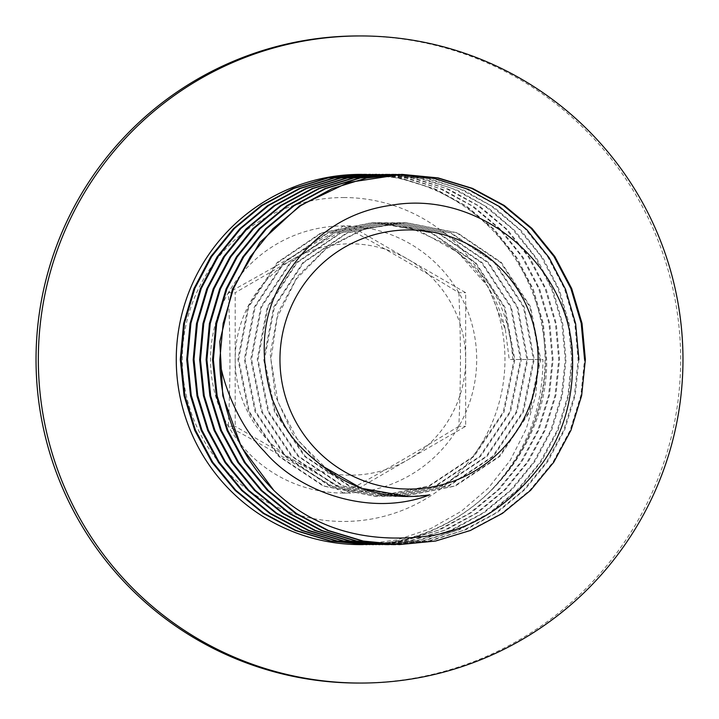 <?xml version="1.0" encoding="UTF-8"?>
<svg xmlns="http://www.w3.org/2000/svg" width="719" height="719" viewBox="0 0 719 719"><rect width="100%" height="100%" fill="white"/><g stroke="black" fill="none" stroke-linecap="round" stroke-linejoin="round"><path stroke-width="0.54" stroke-dasharray="3.6 2.7" d="M362.124 544.553L397.212 539.888L430.699 528.636L461.427 511.191L488.273 488.183L510.22 460.358L526.308 428.776L535.871 394.794L538.594 359.5L512.773 359.5C509.771 317.349 496.038 275.916 445.214 243.768L410.513 227.923L372.775 222.495L321.016 232.884L277.166 262.507L247.938 306.896L237.881 359.293L248.603 411.762L278.559 456.277L323.271 486.044L375.974 496.505L428.551 486.107L473.201 456.466L503.228 412.068L514.076 359.671L504.145 307.211L474.998 262.705L431.094 232.947L379.21 222.495L327.433 232.902L283.574 262.543L254.364 306.95L244.334 359.356L255.074 411.816L285.039 456.304L329.742 486.053L382.427 496.505L434.977 486.116L479.618 456.511L509.636 412.167L520.529 359.815L510.67 307.39L481.622 262.893L437.844 233.073L386.049 222.495L334.173 232.776L290.206 262.363L260.889 306.77L250.787 359.221L261.491 411.726L291.456 456.268L336.168 486.044L388.88 496.505L441.475 486.098L486.134 456.448L516.143 412.05L526.982 359.653L517.06 307.229L487.94 262.75L444.108 232.992L392.295 222.495L340.447 232.848L296.525 262.498L267.279 306.923L257.24 359.365L267.989 411.834L297.963 456.322L342.666 486.062L395.333 496.505L447.955 486.08L492.641 456.394L522.632 411.96L533.435 359.536L523.468 307.112L494.295 262.651L450.427 232.938L398.605 222.495L346.774 232.911L302.888 262.597L273.687 307.04L263.693 359.473L274.478 411.915L304.461 456.367L349.146 486.08L401.786 496.505L454.426 486.08L499.112 456.367L529.103 411.915L539.888 359.482L529.894 307.049L500.703 262.606L456.826 232.911L404.995 222.495L364.191 228.867L327.235 247.363L297.549 276.258L277.938 312.873L270.218 353.838L275.161 395.333L292.336 433.476L320.144 464.744M328.277 470.415L297.711 440.091L277.974 401.921L270.946 359.626L277.255 317.331L296.237 279.152L326.058 248.801L363.742 229.271L405.597 222.495L457.428 232.83L501.359 262.453L530.622 306.86L540.697 359.293L529.966 411.78L500.002 456.295L455.289 486.053L402.595 496.505L350.009 486.098L305.35 456.448L275.341 412.059L264.493 359.662L274.415 307.238L303.526 262.759L347.358 233.001L399.171 222.495L451.02 232.848L494.942 262.489L524.196 306.914L534.244 359.356L523.495 411.825L493.513 456.322L448.818 486.062L396.142 496.505L343.529 486.089L298.852 456.403L268.852 411.969L258.04 359.554L268.007 307.121L297.172 262.66L341.04 232.947L392.862 222.495L444.693 232.902L488.587 262.588L517.788 307.031L527.791 359.464L517.006 411.906L487.024 456.367L442.338 486.071L389.689 496.505L337.049 486.071L292.363 456.367L262.372 411.906L251.587 359.464L261.59 307.031L290.791 262.588L334.686 232.902L386.516 222.495L438.338 232.947L482.206 262.66L511.371 307.121L521.338 359.545L510.526 411.969L480.535 456.403L435.858 486.089L383.236 496.505L330.56 486.062L285.865 456.322L255.883 411.825L245.134 359.356L255.182 306.923L284.436 262.489L328.358 232.848L380.207 222.495L432.02 233.001L475.852 262.759L504.963 307.238L514.885 359.662L504.037 412.05L474.037 456.448L429.369 486.098L376.783 496.505L324.107 486.062L279.412 456.322L249.439 411.834L238.681 359.374L248.72 306.959L277.938 262.534L321.815 232.884L373.628 222.495L418.44 230.233L458.156 252.54L488.282 286.917L505.349 329.518A137.005 136.484 90 0 0 445.214 243.768M505.349 329.518L509.232 359.5L542.935 359.5C542.926 409.884 525.625 453.509 491.041 490.385A185.098 184.397 -90 0 1 363.463 544.58M361.864 174.402A185.098 184.397 -90 0 1 545.047 359.5A185.098 184.397 -90 0 1 491.041 490.385C526.569 453.914 544.84 410.288 545.856 359.5L542.503 323.397L532.222 288.661L515.388 256.665L492.65 228.615L464.896 205.589L433.224 188.486L398.838 177.961L363.059 174.402M392.107 544.598L428.317 541.03L463.099 530.496L495.211 513.366L523.342 490.349L546.467 462.281L563.687 430.313L574.382 395.576L578.112 359.5L574.769 323.352L564.469 288.643L547.617 256.611L524.879 228.579L497.126 205.562L465.472 188.486L431.076 177.953L395.333 174.402M398.56 544.598L434.761 541.039L469.561 530.496L501.664 513.366L529.795 490.34L552.92 462.281L570.14 430.304L580.835 395.576L584.565 359.5M385.654 544.598L421.873 541.03L456.646 530.496L488.758 513.366L516.88 490.358L540.014 462.281L557.234 430.313L567.929 395.576L571.668 359.5L568.307 323.352L558.025 288.643L541.164 256.611L518.435 228.588L490.664 205.562L459.028 188.486L424.623 177.953L388.88 174.402M578.921 359.5L575.254 395.243L564.766 429.647L547.851 461.409L525.149 489.333L497.476 512.386L465.867 529.669L431.517 540.544L395.738 544.58M395.738 174.501L430.6 179.067L463.989 190.283L494.582 207.71L521.347 230.745L543.213 258.525L559.391 290.045L569.259 324.116L572.468 359.5L568.801 395.243L558.312 429.647L541.407 461.409L518.696 489.333L491.023 512.386L459.414 529.669L425.064 540.544L389.285 544.58M379.488 544.598L415.663 540.985L450.391 530.415L482.458 513.267L510.517 490.268L533.624 462.191L550.808 430.25L561.485 395.522L565.215 359.5L561.854 323.343L551.563 288.643L534.702 256.611L511.991 228.597L484.211 205.562L452.566 188.486L418.152 177.953L382.427 174.402M389.285 174.501L424.147 179.067L457.536 190.283L488.129 207.71L514.894 230.745L536.751 258.516L552.929 290.027L562.806 324.107L566.015 359.5L562.348 395.27L551.841 429.692L534.9 461.49L512.162 489.414L484.489 512.449L452.907 529.696L418.575 540.553L382.832 544.58M372.873 544.598L409.084 541.012L443.821 530.469L475.915 513.33L504.001 490.331L527.135 462.245L544.337 430.295L555.032 395.549L558.762 359.5L555.401 323.307L545.092 288.598L528.204 256.539L505.457 228.516L477.632 205.472L445.951 188.414L411.484 177.908L375.722 174.402M379.605 174.42L414.989 178.465L448.926 189.34L480.121 206.623L507.398 229.676L529.705 257.6L546.215 289.362L556.29 323.766L559.562 359.5L555.886 395.288L545.379 429.719L528.429 461.508L505.7 489.432L478.018 512.449L446.445 529.705L412.113 540.553L376.379 544.58M366.322 544.598L402.523 541.03L437.287 530.496L469.39 513.375L497.503 490.367L520.646 462.299L537.866 430.322L548.57 395.576L552.309 359.5L548.948 323.343L538.657 288.634L521.796 256.602L499.058 228.57L471.269 205.535L439.606 188.459L405.174 177.935L369.422 174.402M373.152 174.42L408.536 178.465L442.473 189.34L473.668 206.623L500.945 229.676L523.252 257.6L539.762 289.362L549.837 323.766L553.109 359.5L549.433 395.288L538.926 429.719L521.976 461.508L499.247 489.432L471.565 512.458L439.992 529.705L405.66 540.553L369.926 544.58M366.699 174.42L402.083 178.465L436.02 189.34L467.215 206.623L494.492 229.676L516.799 257.6L533.309 289.362L543.384 323.766L546.656 359.5C548.651 458.506 459.621 547.159 360.65 544.598M376.783 496.505L375.974 496.505M383.236 496.505L382.427 496.505M389.689 496.505L388.88 496.505M396.142 496.505L395.333 496.505M402.595 496.505L401.786 496.505M408.239 496.505L429.872 494.798M350.432 225.919L343.619 225.919C301.647 251.461 274.541 267.171 228.372 292.705A133.581 133.078 -90 0 1 343.619 225.919A133.581 133.078 -90 0 1 458.866 292.705A133.581 133.078 -90 0 1 458.866 426.295A133.581 133.078 -90 0 1 343.619 493.081A133.581 133.078 -90 0 1 228.372 426.295A133.581 133.078 -90 0 1 228.372 292.705C230.475 343.79 230.475 375.21 228.372 426.295L235.185 426.295L235.185 359.5A115.687 115.247 -90 0 1 408.05 259.316A115.687 115.247 -90 0 1 408.05 459.684A115.687 115.247 -90 0 1 235.185 359.5L235.185 292.705L350.432 225.919L465.678 292.705L465.678 426.295L350.432 493.081L235.185 426.295M358.35 35.95A323.55 322.319 -90 0 1 680.668 359.5A323.55 322.319 -90 0 1 358.35 683.05M343.619 197.536A161.964 161.344 -90 0 1 483.348 440.477A161.964 161.344 -90 0 1 203.89 440.477A161.964 161.344 -90 0 1 343.619 197.536M228.372 292.705L235.185 292.705M343.619 225.919C389.788 251.461 416.894 267.171 458.866 292.705L465.678 292.705M458.866 292.705C460.96 343.79 460.96 375.21 458.866 426.295L465.678 426.295M458.866 426.295C416.894 451.829 389.788 467.539 343.619 493.081L350.432 493.081M343.619 493.081C301.647 467.539 274.541 451.829 228.372 426.295M372.748 222.495L373.556 222.495M379.21 222.495L380.009 222.495M385.654 222.495L386.463 222.495M392.107 222.495L392.916 222.495M398.56 222.495L399.369 222.495M405.013 222.495L405.822 222.495"/><path stroke-width="1.08" d="M363.463 544.58A185.098 184.397 -90 0 1 360.65 544.598A185.098 184.397 -90 0 1 176.263 358.898A185.098 184.397 -90 0 1 361.864 174.402M360.65 544.598L362.124 544.553M584.565 359.5L581.213 323.316L570.895 288.553L553.998 256.503L531.206 228.453L503.39 205.445L471.682 188.378L437.233 177.89L401.436 174.402L348.239 182.473L299.652 205.805L259.927 242.366L232.534 288.939L219.78 341.597L222.791 395.792L241.341 446.858L273.822 490.385A185.098 184.397 -90 0 1 219.816 359.5L223.151 323.451L233.414 288.759L250.194 256.8L272.878 228.759L300.578 205.724L332.214 188.585L366.573 178.006L402.334 174.402L438.123 177.908L472.536 188.405L504.244 205.472L532.033 228.471L554.816 256.53L571.704 288.571L582.022 323.334L585.374 359.5L581.644 395.585L570.949 430.304L553.72 462.29L530.613 490.34L502.473 513.366L470.37 530.496L435.561 541.039L399.369 544.598L363.257 541.056L328.502 530.55L296.453 513.492L268.322 490.529L245.179 462.524L227.896 430.555L217.156 395.863L213.363 359.77L216.662 323.649L226.907 288.885L243.705 256.854L266.425 228.759L294.179 205.688L325.887 188.531L360.309 177.97L398.964 174.42M396.142 174.402L359.5 177.97L325.096 188.522L293.379 205.679L265.644 228.732L242.914 256.827L226.117 288.849L215.862 323.613L212.554 359.725L216.347 395.836L227.069 430.519L244.352 462.497L267.486 490.502L295.626 513.483L327.675 530.541L362.448 541.056L399.369 544.598M399.369 174.429L434.644 178.528L468.5 189.43L499.588 206.704L526.811 229.729L549.082 257.627L565.583 289.389L575.649 323.766L578.921 359.5M389.689 174.402L353.047 177.97L318.661 188.522L286.944 205.67L259.208 228.714L236.47 256.818L219.672 288.822L209.409 323.586L206.101 359.689L209.885 395.81L220.607 430.492L237.89 462.488L261.024 490.484L289.173 513.474L321.213 530.532L355.995 541.056L392.107 544.598L356.804 541.056L322.049 530.55L290 513.492L261.869 490.529L238.726 462.524L221.443 430.555L210.703 395.863L206.91 359.77L210.209 323.649L220.454 288.885L237.252 256.854L259.972 228.759L287.726 205.688L319.434 188.531L353.856 177.97L392.511 174.42M395.738 544.58L392.916 544.598M392.916 174.429L395.738 174.501M383.236 174.402L346.594 177.97L312.226 188.513L280.5 205.661L252.773 228.687L230.035 256.791L213.237 288.777L202.965 323.55L199.648 359.644L203.423 395.774L214.136 430.447L231.419 462.461L254.544 490.457L282.702 513.465L314.742 530.532L349.542 541.056L385.654 544.598L350.351 541.056L315.596 530.55L283.547 513.492L255.416 490.529L232.273 462.524L214.99 430.555L204.25 395.863L200.457 359.77L203.756 323.649L214.001 288.885L230.799 256.854L253.519 228.759L281.273 205.688L312.981 188.531L347.403 177.97L386.058 174.42M389.285 544.58L386.463 544.598M386.463 174.429L389.285 174.501M375.722 174.402L339.898 178.024L305.548 188.603L273.849 205.796L246.168 228.849L223.456 256.98L206.704 288.984L196.467 323.775L193.195 359.86L197.015 395.998L207.773 430.663L225.101 462.659L248.253 490.628L276.464 513.609L308.532 530.631L343.367 541.11L379.488 544.598M382.832 544.58L343.781 541.03L308.945 530.469L276.824 513.312L248.675 490.241L225.559 462.146L208.348 430.115L197.689 395.351L194.004 359.23L197.401 323.137L207.728 288.445L224.598 256.476L247.345 228.471L275.08 205.508L306.716 188.45L341.067 177.944L379.605 174.42M369.422 174.402L333.598 177.988L299.248 188.54L267.549 205.688L239.849 228.714L217.111 256.818L200.322 288.804L190.05 323.577L186.742 359.653L190.526 395.801L201.248 430.483L218.54 462.497L241.665 490.493L269.859 513.51L301.917 530.559L336.753 541.074L372.873 544.598M376.379 544.58L337.328 541.03L302.492 530.469L270.371 513.312L242.222 490.241L219.115 462.146L201.895 430.115L191.245 395.351L187.551 359.23L190.948 323.137L201.275 288.445L218.145 256.476L240.892 228.471L268.627 205.508L300.263 188.45L334.614 177.944L373.152 174.42M369.926 544.58L330.875 541.03L296.039 530.469L263.918 513.312L235.769 490.241L212.662 462.146L195.451 430.115L184.792 395.351L181.098 359.23L184.495 323.137L194.822 288.445L211.692 256.476L234.439 228.471L262.174 205.508L293.81 188.45L328.161 177.944L363.068 174.402L327.271 177.961L292.894 188.504L261.222 205.607L233.477 228.633L210.739 256.692L193.914 288.687L183.633 323.424L180.289 359.527L184.046 395.657L194.741 430.357L212.006 462.371L235.131 490.403L263.289 513.429L295.356 530.514L330.174 541.048L366.322 544.598M363.877 174.402L366.699 174.42M219.816 359.5C220.868 375.012 235.284 422.242 264.403 451.433C299.994 493.315 371.723 517.509 429.872 494.798A137.005 136.484 -90 0 1 408.401 496.505L361.369 488.309L320.144 464.744M408.401 496.505A137.005 136.484 -90 0 1 328.277 470.415C287.672 440.639 283.484 424.354 272.07 398.739C259.775 357.289 261.923 320.422 278.496 288.166C305.224 239.795 342.603 212.186 390.642 205.355C483.186 188.558 572.306 269.526 572.603 359.5C573.214 399.351 563.193 433.872 542.548 463.063C511.056 504.531 473.767 528.771 430.69 535.763C366.438 544.265 314.149 529.139 273.822 490.385M360.65 683.05L358.35 683.05A323.55 322.319 -90 0 1 36.031 359.5A323.55 322.319 -90 0 1 358.35 35.95L360.65 35.95A323.55 322.319 -90 0 1 682.969 359.5A323.55 322.319 -90 0 1 360.65 683.05A323.55 322.319 -90 0 1 38.332 359.5A323.55 322.319 -90 0 1 360.65 35.95M538.127 359.5A129.564 129.078 -90 0 1 344.509 471.709A129.564 129.078 -90 0 1 344.509 247.291A129.564 129.078 -90 0 1 538.127 359.5M402.595 174.402L401.786 174.402M376.783 174.402L375.974 174.402M380.009 544.598L379.201 544.598M370.33 174.402L369.521 174.402M373.556 544.598L372.748 544.598M367.103 544.598L366.295 544.598"/></g></svg>

